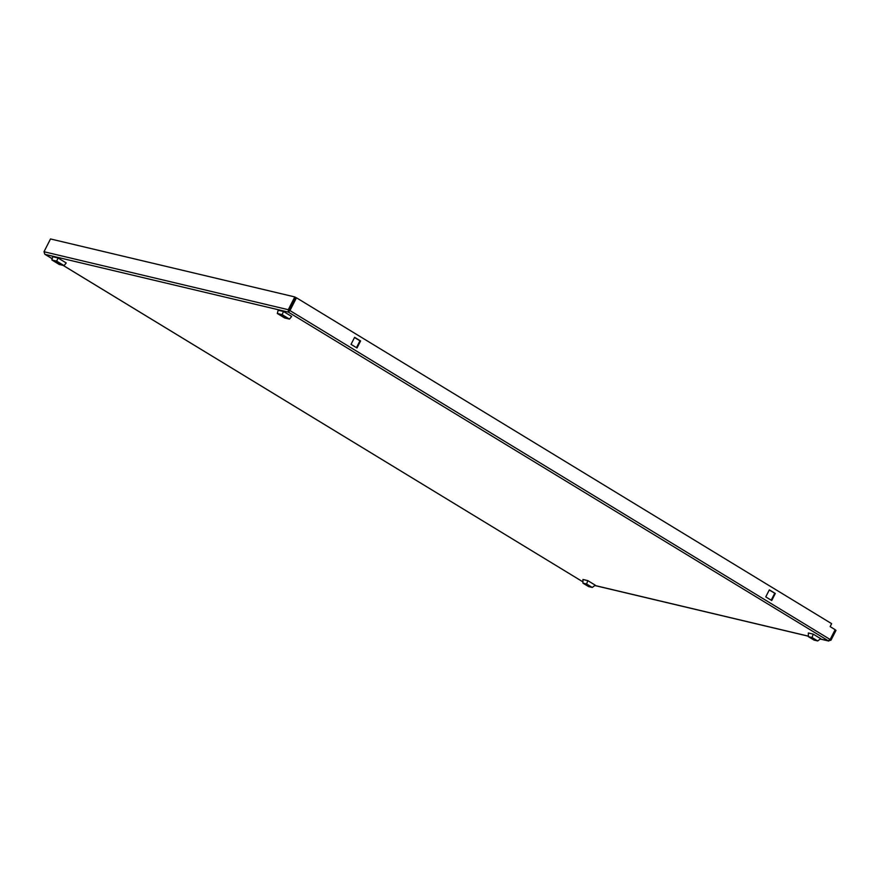 <?xml version="1.0" encoding="UTF-8"?>
<svg xmlns="http://www.w3.org/2000/svg" width="880" height="880" viewBox="0 0 880 880"><rect width="100%" height="100%" fill="white"/><g stroke="black" fill="none" stroke-linecap="round" stroke-linejoin="round"><path stroke-width="1.32" d="M830.082 639.617L830.995 640.167L828.223 640.849L830.159 639.507L289.949 310.574L288.332 312.114L288.288 309.705L44 251.735L44.781 254.188M820.259 639.034L828.729 641.047L288.332 312.114L45.078 254.375L52.217 258.731M830.159 639.507L835.153 629.684L830.137 626.626L831.644 623.667L296.461 297.792L289.949 310.574L288.332 312.114M771.716 600.523L775.302 593.483L769.34 589.853L765.754 596.893L771.716 600.523M351.032 344.366L356.994 347.996L360.58 340.956L354.618 337.326L351.032 344.366M830.995 640.167L836 630.355L835.098 629.805M44 251.735L50.512 238.953L294.8 296.934L288.288 309.705L289.223 310.277L288.904 311.003M296.461 297.792L295.845 297.649L289.333 310.42M775.302 593.483L769.252 590.029M771.188 600.204L774.686 593.34M356.466 347.677L359.964 340.813L360.58 340.956M359.964 340.813L354.53 337.502M294.8 296.934L295.735 297.506L289.223 310.277M280.379 314.468C284.933 316.294 286.946 317.515 286.418 318.142C281.864 316.316 279.851 315.084 280.379 314.468L279.84 314.435M287.001 318.087L286.418 318.142M282.128 314.633L289.487 319.11L291.654 316.459L283.492 311.487L278.168 310.222L277.321 313.489L282.128 314.633L283.492 311.487M289.487 319.11L284.68 317.977L277.321 313.489M291.61 305.767L291.291 305.063M808.357 636.636L808.357 632.973L813.241 634.139L820.721 638.693L817.696 640.948L814.011 640.079L808.357 636.636L812.053 637.516L817.696 640.948M813.241 634.139L812.053 637.516M582.934 583.143L582.934 579.48L587.807 580.635L595.287 585.189L592.262 587.455L588.577 586.575L582.934 583.143L586.619 584.012L592.262 587.455M587.807 580.635L586.619 584.012M60.984 264.638C56.43 262.812 54.417 261.58 54.956 260.964C59.51 262.79 61.523 264.022 60.984 264.638L61.578 264.594M54.406 260.931L54.956 260.964M58.069 257.983L52.734 256.718L51.887 259.985L56.694 261.129L58.069 257.983L66.22 262.955L64.053 265.617L59.246 264.473L51.887 259.985M56.694 261.129L64.053 265.617M594.891 585.475L808.357 636.141M820.325 638.979L828.223 640.849M63.184 265.408L582.934 581.878L63.107 265.386M594.825 585.53L808.357 636.207M44.924 254.32L52.206 258.753"/></g></svg>
